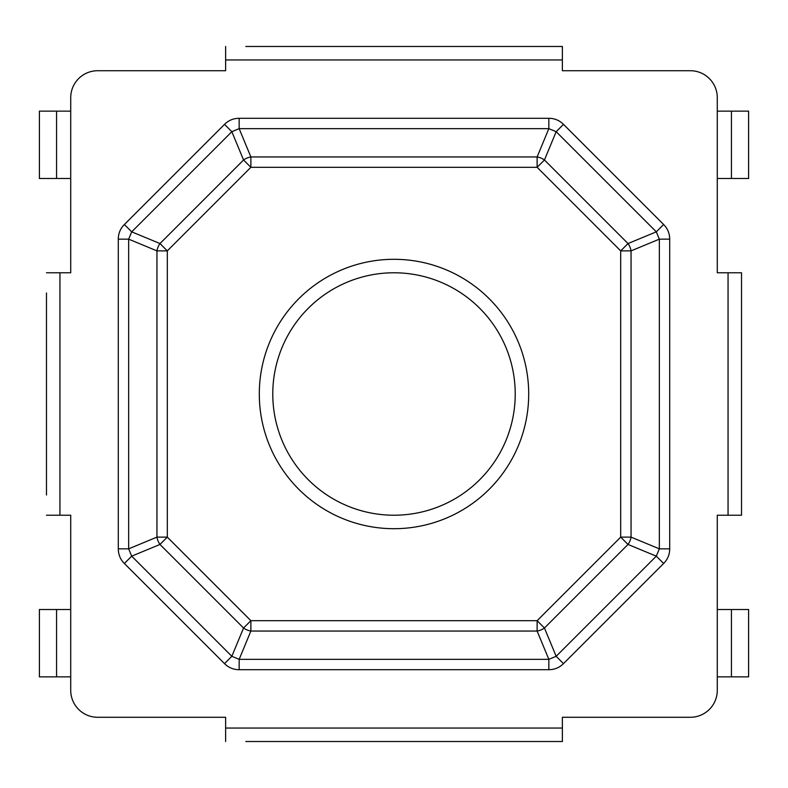<?xml version="1.0" encoding="UTF-8"?>
<svg xmlns="http://www.w3.org/2000/svg" width="788" height="788" viewBox="0 0 788 788"><rect width="100%" height="100%" fill="white"/><g stroke="black" fill="none" stroke-linecap="round" stroke-linejoin="round"><path stroke-width="1.18" d="M717.277 515.224L728.053 515.224L728.053 272.776L717.277 272.776L717.277 97.663A26.94 26.94 0 0 0 690.337 70.723L562.376 70.723L562.376 59.947L225.624 59.947L225.624 70.723L97.663 70.723A26.94 26.94 0 0 0 70.723 97.663L70.723 272.776L59.947 272.776L59.947 515.224L70.723 515.224L70.723 690.337A26.94 26.94 0 0 0 97.663 717.277L225.624 717.277L225.624 728.053L562.376 728.053L562.376 717.277L690.337 717.277A26.94 26.94 0 0 0 717.277 690.337L717.277 515.224M548.842 669.702C554.575 669.652 559.46 667.633 563.489 663.634L556.161 656.305L548.842 659.339L548.842 669.702L239.158 669.702L239.158 659.339L231.839 656.305L224.511 663.634C228.618 667.663 233.494 669.692 239.158 669.702M118.298 548.842C118.348 554.594 120.377 559.48 124.366 563.489L131.694 556.161L128.661 548.842L118.298 548.842L118.298 239.158L128.661 239.158L131.694 231.839L124.366 224.511C120.337 228.618 118.308 233.494 118.298 239.158M239.158 118.298C233.406 118.348 228.52 120.377 224.511 124.366L231.839 131.694L239.158 128.661L239.158 118.298L548.842 118.298L548.842 128.661L556.161 131.694L563.489 124.366C559.391 120.337 554.506 118.318 548.842 118.298M669.702 239.158C669.652 233.406 667.623 228.52 663.634 224.511L656.305 231.839L659.339 239.158L669.702 239.158L669.702 548.842L659.339 548.842L656.305 556.161L663.634 563.489C667.663 559.381 669.692 554.506 669.702 548.842M243.551 628.016A13.465 10.017 22.5 0 0 250.879 631.05L537.12 631.05L548.842 659.339L239.158 659.339L250.879 631.05L250.879 620.688L243.551 628.016L231.839 656.305L131.694 556.161L159.984 544.449L167.312 537.12L156.95 537.12A13.465 10.017 67.5 0 0 159.984 544.449L243.551 628.016M628.016 544.449A13.465 10.017 -67.5 0 0 631.05 537.12L631.05 250.879A13.465 10.017 -112.5 0 0 628.016 243.551L544.449 159.984A13.465 10.017 -157.5 0 0 537.12 156.95L537.12 167.312L544.449 159.984L556.161 131.694L656.305 231.839L628.016 243.551L620.688 250.879L631.05 250.879L659.339 239.158L659.339 548.842L631.05 537.12L620.688 537.12L628.016 544.449L656.305 556.161L556.161 656.305L544.449 628.016L537.12 620.688L537.12 631.05A13.465 10.017 -22.5 0 0 544.449 628.016L628.016 544.449M528.699 394A134.699 134.699 0 0 0 394 259.301A134.699 134.699 0 0 0 259.301 394A134.699 134.699 0 0 0 394 528.699A134.699 134.699 0 0 0 528.699 394A134.699 134.699 0 0 0 394 259.301A134.699 134.699 0 0 0 259.301 394M250.879 167.312L250.879 156.95A13.465 10.017 157.5 0 0 243.551 159.984L159.984 243.551A13.465 10.017 112.5 0 0 156.95 250.879L167.312 250.879L159.984 243.551L131.694 231.839L231.839 131.694L243.551 159.984L250.879 167.312L167.312 250.879L167.312 537.12L250.879 620.688L537.12 620.688L620.688 537.12L620.688 250.879L537.12 167.312L250.879 167.312M728.053 272.776L741.518 272.776L741.518 515.224L728.053 515.224M717.277 609.518L748.6 609.518L748.6 676.862L717.277 676.862M56.569 609.518L39.4 609.518L39.4 676.862L56.569 676.862L56.569 609.518L70.723 609.518M70.723 676.862L56.569 676.862M731.431 676.862L731.431 609.518M46.482 350.325L46.482 449.652M46.482 292.978L46.482 495.022M46.482 272.776L59.947 272.776M59.947 515.224L46.482 515.224M70.723 178.482L39.4 178.482L39.4 111.138L70.723 111.138M56.569 111.138L56.569 178.482M717.277 111.138L748.6 111.138L748.6 178.482L717.277 178.482M731.431 111.138L731.431 178.482M245.836 46.482L562.376 46.482L562.376 59.947M225.624 59.947L225.624 46.482M245.836 741.518L562.376 741.518L562.376 728.053M225.624 741.518L225.624 728.053M124.366 563.489L224.511 663.634M224.511 124.366L124.366 224.511M663.634 224.511L563.489 124.366M563.489 663.634L663.634 563.489M128.661 239.158L128.661 548.842L156.95 537.12L156.95 250.879L128.661 239.158M548.842 128.661L239.158 128.661L250.879 156.95L537.12 156.95L548.842 128.661M515.224 394A121.224 121.224 0 0 0 394 272.776A121.224 121.224 0 0 0 272.776 394A121.224 121.224 0 0 0 394 515.224A121.224 121.224 0 0 0 515.224 394"/></g></svg>
